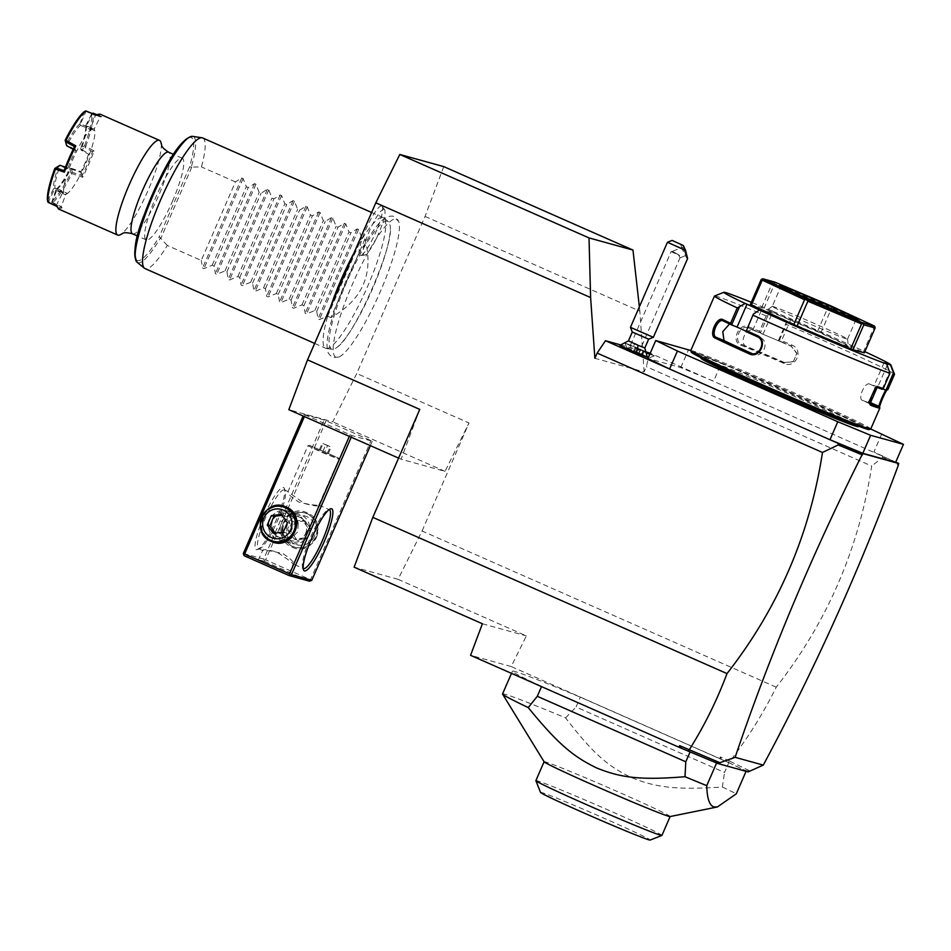 <?xml version="1.0" encoding="UTF-8"?>
<svg xmlns="http://www.w3.org/2000/svg" width="951" height="951" viewBox="0 0 951 951"><rect width="100%" height="100%" fill="white"/><g stroke="black" fill="none" stroke-linecap="round" stroke-linejoin="round"><path stroke-width="0.71" stroke-dasharray="4.75 3.57" d="M443.748 166.603L425.049 216.424L356.756 373.481L332.779 421.84L288.819 409.691M396.365 218.98A75.45 14.253 -66.2 0 1 398.624 221.381A75.45 14.253 -66.2 0 1 379.318 293.895A75.45 14.253 -66.2 0 1 338.794 357.053A75.45 14.253 -66.2 0 1 336.214 357.314A75.45 14.253 -66.2 0 1 352.405 284.313A75.45 14.253 -66.2 0 1 396.365 218.98M381.636 205.975A27.044 5.112 113.8 0 0 365.885 229.393A27.044 5.112 113.8 0 0 360.072 255.557A27.044 5.112 113.8 0 0 360.524 255.593A27.044 5.112 113.8 0 0 375.526 232.829A27.044 5.112 113.8 0 0 382.219 206.403A27.044 5.112 113.8 0 0 381.636 205.975M649.45 352.869L646.383 366.682L644.112 371.889L594.874 358.289M620.432 344.856L647.084 352.215M776.242 687.193L422.054 530.979L398.077 579.325L526.355 635.91L511.174 666.532L728.05 762.25L729.999 761.145C747.795 738.119 763.213 713.464 776.242 687.193C827.287 621.93 859.11 548.216 871.71 466.061L646.383 366.682M425.049 216.424L639.857 311.155L644.112 371.889M422.054 530.979L469.009 422.993L356.756 373.481M895.747 462.079L650.234 353.213M882.053 455.47L882.706 457.253L871.71 466.061M870.712 429.008L721.417 363.163L713.583 381.161L680.75 367.597L647.928 358.527M619.85 345.415L631.416 350.004L626.804 347.709L630.144 348.898L648.463 357.279M647.369 356.863L640.95 354.212L647.358 357.374M680.75 367.597L688.572 349.599M721.417 363.163L690.795 350.515M881.767 433.894L873.945 451.891L895.628 462.364M701.743 356.649L701.042 358.289A85.661 2.33 -156.5 0 1 702.623 358.503A85.661 2.33 -156.5 0 1 787.975 393.559A85.661 2.33 -156.5 0 1 858.159 426.607L858.872 424.966A85.661 2.33 -156.5 0 1 857.279 424.764A85.661 2.33 -156.5 0 1 771.927 389.696A85.661 2.33 -156.5 0 1 701.743 356.649A85.661 2.33 -156.5 0 1 703.336 356.863A85.661 2.33 -156.5 0 1 788.688 391.931A85.661 2.33 -156.5 0 1 858.872 424.966M869.285 429.579A97.085 2.639 23.5 0 0 791.018 392.597A97.085 2.639 23.5 0 0 693.077 352.334A97.085 2.639 23.5 0 0 691.282 352.179M870.759 428.972A98.155 2.675 23.5 0 0 790.34 391.111A98.155 2.675 23.5 0 0 692.542 350.931A98.155 2.675 23.5 0 0 690.723 350.693M894.511 374.242A98.155 2.675 23.5 0 0 786.275 324.422L786.025 323.043L790.126 318.514A91.023 2.473 23.5 0 1 864.839 351.656M784.028 363.448L784.516 362.533L793.419 361.487L796.7 353.487L791.387 346.354A87.456 2.377 23.5 0 0 772.022 338.069L763.023 334.253L772.973 311.346L772.117 310.882L768.004 315.423L766.185 315.898L759.492 331.281A98.155 2.675 23.5 0 0 748.568 326.74C739.082 322.211 730.63 341.564 740.603 345.058A98.155 2.675 -156.5 0 1 784.028 363.448C795.797 369.178 804.177 349.79 791.993 345.13A98.155 2.675 23.5 0 0 779.594 339.792L786.275 324.422M766.185 315.898A98.155 2.675 23.5 0 0 716.305 296.284A98.155 2.675 23.5 0 0 714.546 295.987M887.83 389.708A98.155 2.675 23.5 0 0 887.699 389.458L887.033 390.053M887.2 365.267L877.868 386.724L882.79 388.9M877.868 386.724L875.954 386.201A87.456 2.377 23.5 0 0 877.583 386.415A87.456 2.377 23.5 0 0 877.511 386.237C876.81 384.965 869.238 402.38 870.391 402.594A87.456 2.377 23.5 0 1 870.474 402.784M887.699 389.458L886.296 390.017L877.5 386.225L886.284 390.005M879.734 407.777L879.176 406.374M869.987 403.818L862.533 400.43C857.315 399.087 864.887 381.672 869.642 384.061A87.456 2.377 23.5 0 0 875.954 386.201L882.183 389.268M882.112 389.232L889.696 371.77M772.117 310.882A91.023 2.473 23.5 0 0 751.29 302.287M772.973 311.346L790.126 318.514M750.363 304.439L763.962 308.469L817.61 331.198L864.328 352.845M790.994 318.977L781.033 341.885L778.429 340.506L779.594 339.792M793.182 361.677L784.278 362.711A87.456 2.377 23.5 0 0 747.082 346.96C738.202 343.917 745.774 326.514 754.202 330.603A87.456 2.377 23.5 0 1 772.022 338.069L781.033 341.885M763.023 334.253L760.277 332.814A97.085 2.639 23.5 0 0 748.687 327.976C740.294 323.899 732.71 341.326 741.566 344.333A97.085 2.639 -156.5 0 1 784.516 362.533L784.278 362.711M768.004 315.423L760.42 332.874M760.277 332.814L759.492 331.281M748.568 326.74L748.687 327.976L754.202 330.603M740.603 345.058L741.566 344.333L747.082 346.96L741.566 344.333M791.993 345.13L791.624 346.176A97.085 2.639 23.5 0 0 778.512 340.529M793.419 361.487L796.938 353.296L791.387 346.354M778.429 340.506L786.025 323.043M884.014 362.771L874.052 385.678M761.228 310.751L751.266 333.658L745.81 331.483M723.164 320.903L731.117 324.22A87.456 2.377 23.5 0 0 744.169 330.366A87.456 2.377 23.5 0 0 760.443 337.795C770.251 341.587 762.69 358.991 753.335 354.164L750.636 353.237M751.266 333.658L745.941 331.186M752.051 353.582A87.456 2.377 23.5 0 0 753.335 354.164L751.219 353.415M730.974 324.16L729.548 323.946M763.962 308.469L774.768 283.6L774.007 282.304L774.601 282.031M774.007 282.304L772.509 282.709L761.169 279.57M761.703 307.577L772.509 282.709M820.939 332.672L831.756 307.803L830.556 305.735M830.461 306.222L828.416 306.329L774.768 283.6M817.61 331.198L828.416 306.329M874.968 326.835L874.064 327.394L831.756 307.803M863.246 352.262L874.064 327.394M842.348 313.735A41.048 1.117 -156.5 0 1 855.662 320.463A41.048 1.117 -156.5 0 1 855.627 320.487A41.048 1.117 -156.5 0 1 854.901 320.368A41.048 1.117 -156.5 0 1 814.508 303.785A41.048 1.117 -156.5 0 1 780.367 287.761A41.048 1.117 -156.5 0 1 781.128 287.832A41.048 1.117 -156.5 0 1 794.37 292.884M772.26 306.377A41.048 1.117 -156.5 0 1 772.271 306.365A41.048 1.117 -156.5 0 1 773.02 306.484A41.048 1.117 23.5 0 1 813.628 323.15A41.048 1.117 23.5 0 1 847.555 339.103A41.048 1.117 23.5 0 1 847.543 339.115A41.048 1.117 23.5 0 1 846.782 339.02A41.048 1.117 -156.5 0 1 805.889 322.223A41.048 1.117 -156.5 0 1 772.26 306.377L780.367 287.725A41.048 1.117 -156.5 0 1 780.367 287.725L779.451 285.419M847.555 346.378A44.756 1.213 23.5 0 0 848.387 346.473A44.756 1.213 23.5 0 0 811.405 329.082A44.756 1.213 23.5 0 0 767.124 310.906A44.756 1.213 23.5 0 0 766.316 310.775A44.756 1.213 23.5 0 0 802.644 327.917A44.756 1.213 23.5 0 0 847.555 346.378M869.88 403.759L862.533 400.43A87.456 2.377 23.5 0 0 868.881 402.57M868.655 401.916L875.098 387.782M895.771 462.091L898.184 464.73L882.706 457.253M898.041 465.134L897.53 463.351M730.011 761.311L750.22 771.083M721.44 759.326L720.406 756.925L729.999 761.145M719.634 758.482L720.406 756.925M398.077 579.325L354.117 567.188M419.771 409.394L401.072 459.202L445.032 471.351L469.009 422.993M511.174 666.532L470.555 655.31M728.05 762.25L748.128 771.903M728.799 762.678A133.853 3.638 -156.5 0 1 746.166 771.095L716.626 762.928A133.853 3.638 -156.5 0 1 690.069 751.968L541.571 686.479A133.853 3.638 -156.5 0 1 512.434 671.204A133.853 3.638 -156.5 0 1 580.3 697.178L728.799 762.678L724.531 772.497L576.033 706.997L580.3 697.178M744.015 769.953L749.245 771.392M482.407 623.761L526.355 635.91M502.544 693.933A133.853 3.638 -156.5 0 1 505.029 694.266A133.853 3.638 -156.5 0 1 565.595 717.898C594.066 754.987 608.878 766.637 631.488 777.633C654.942 786.952 673.926 790.21 722.356 787.036L724.531 772.497M722.356 787.036A133.853 3.638 -156.5 0 1 736.288 793.823M565.595 717.898L576.033 706.997M670.063 816.564A68.71 1.866 23.5 0 0 670.134 816.517A68.71 1.866 23.5 0 0 613.847 790.019A68.71 1.866 23.5 0 0 545.387 761.894A68.71 1.866 23.5 0 0 544.103 761.727A68.71 1.866 23.5 0 0 544.127 761.81M535.889 780.616A68.71 1.866 -156.5 0 1 537.172 780.783A68.71 1.866 -156.5 0 1 605.621 808.909A68.71 1.866 -156.5 0 1 661.92 835.418M540.525 792.409A59.794 1.629 -156.5 0 1 541.63 792.504A59.794 1.629 -156.5 0 1 601.935 817.301A59.794 1.629 -156.5 0 1 650.139 840.066M445.032 471.351L332.779 421.84M401.072 459.202L398.588 458.109M303.833 414.363L324.184 419.997L372.281 441.205L351.941 435.582L303.833 414.363L303.119 416.003M243.361 553.434L263.712 559.057L324.184 419.997M256.378 549.702A33.915 6.407 113.8 0 0 257.59 549.559A33.915 6.407 113.8 0 0 275.754 521.207A33.915 6.407 113.8 0 0 284.456 488.671A33.915 6.407 113.8 0 0 283.41 487.53A33.915 6.407 113.8 0 0 263.665 516.892A33.915 6.407 113.8 0 0 256.378 549.702M304.415 416.574L305.105 414.981M349.314 436.378L350.004 434.785M351.228 437.222L351.941 435.582M370.355 445.65L372.281 441.205M310.822 580.788L310.537 579.658L371.009 440.598M326.11 420.794L265.638 559.854L310.537 579.658M292.171 547.182C313.438 557.833 329.296 521.35 307.114 512.827C285.859 502.187 269.989 538.67 292.171 547.182M265.638 559.854L264.319 560.282L263.712 559.057M244.252 555.776L264.604 561.399L264.319 560.282M264.604 561.399L309.503 581.204M258.434 560.365L289.223 573.845L258.434 560.365M289.223 573.845L293.17 563.979C290.804 561.494 285.205 557.441 276.384 551.806C266.922 549.547 262.369 549.119 262.702 550.546C266.363 550.082 273.246 551.188 283.35 553.851C291.386 559.378 294.667 562.754 293.17 563.979L303.44 568.52M258.125 560.317L262.702 550.546M284.301 489.872A32.12 6.063 113.8 0 0 265.769 517.285A32.12 6.063 113.8 0 0 258.541 548.715A32.12 6.063 113.8 0 0 258.696 548.775A32.12 6.063 113.8 0 0 259.849 548.644A32.12 6.063 113.8 0 0 277.05 521.778A32.12 6.063 113.8 0 0 285.288 490.954A32.12 6.063 113.8 0 0 284.468 489.931A32.12 6.063 113.8 0 0 284.301 489.872M284.468 489.931L288.319 491.643C286.833 493.07 290.352 496.553 298.864 502.092C308.778 504.482 315.411 505.48 318.787 505.088C318.989 506.61 314.187 506.087 304.379 503.495L287.939 491.75L307.922 445.793L339.02 459.297L338.52 458.037L309.479 445.33L338.485 458.109M303.155 568.353A32.12 6.063 -66.2 0 1 302.608 567.497A32.12 6.063 -66.2 0 1 310.846 536.685A32.12 6.063 -66.2 0 1 328.059 509.819A32.12 6.063 -66.2 0 1 329.046 509.653M298.234 523.846L297.663 531.835L292.242 537.636A15.168 14.895 105.4 0 1 268.562 527.187L268.8 519.103L274.554 513.409A15.168 14.895 105.4 0 1 298.234 523.846L287.963 511.044L274.554 513.409M268.562 527.187L279.879 540.287L292.242 537.636M318.787 505.088L339.02 459.297M303.726 540.81L309.479 535.104L309.717 527.02A15.168 14.895 -74.6 0 0 286.049 516.583L280.616 522.372L280.046 530.361A15.168 14.895 -74.6 0 0 303.726 540.81L290.328 543.176L280.046 530.361M286.049 516.583L298.4 513.932L309.717 527.02M309.158 445.353L307.934 445.781L321.807 452.331L339.02 459.309M324.766 451.998L319.346 449.835L324.766 451.998L327.62 445.448L331.15 447.089L322.187 443.297L327.62 445.448M328.309 453.639L331.15 447.089M327.358 453.377L330.199 446.827M320.285 450.096L323.138 443.558M319.346 449.835L322.187 443.297M322.876 451.475L325.717 444.925M305.616 533.511A12.494 12.268 -74.6 0 0 299.375 517.106A12.494 12.268 -74.6 0 0 283.172 523.609A12.494 12.268 105.4 0 0 289.413 540.013A12.494 12.268 105.4 0 0 305.616 533.511M295.119 530.61A12.494 12.268 105.4 0 1 278.905 537.113A12.494 12.268 105.4 0 1 272.664 520.708A12.494 12.268 -74.6 0 1 288.866 514.206A12.494 12.268 -74.6 0 1 295.119 530.61M283.446 522.895A17.843 17.522 -74.6 0 0 294.727 547.17A17.843 17.522 -74.6 0 0 315.518 537.042A17.843 17.522 -74.6 0 0 304.237 512.755A17.843 17.522 -74.6 0 0 283.446 522.895M316.457 537.291A17.843 17.522 -74.6 0 0 305.176 513.017A17.843 17.522 -74.6 0 0 284.385 523.157A17.843 17.522 105.4 0 0 295.666 547.431A17.843 17.522 105.4 0 0 316.457 537.291M314.389 536.293A14.954 14.669 105.4 0 1 295 544.079A14.954 14.669 105.4 0 1 287.523 524.453A14.954 14.669 -74.6 0 1 306.911 516.666A14.954 14.669 -74.6 0 1 314.389 536.293M305.069 520.922L294.988 522.111L290.887 531.561L296.855 539.823L306.923 538.635L311.025 529.184L305.069 520.922L302.442 520.197L292.361 521.386L288.26 530.836L294.228 539.086L304.296 537.909L308.397 528.459L302.442 520.197M294.988 522.111L292.361 521.386M290.887 531.561L288.26 530.836M296.855 539.823L294.228 539.086M306.923 538.635L304.296 537.909M311.025 529.184L308.397 528.459M274.043 541.452A17.843 17.522 105.4 0 1 262.761 517.178A17.843 17.522 105.4 0 1 283.553 507.049M273.222 533.285L275.838 534.01L275.196 533.047M281.437 514.396L284.052 515.121L290.019 523.383L285.918 532.822L275.838 534.01M282.15 515.383L284.052 515.121M287.392 522.658L290.019 523.383M283.291 532.096L285.918 532.822M644.826 347.971L635.173 343.525A16.06 3.043 -66.8 0 0 632.89 346.818L630.62 345.926L631.416 350.004M640.95 354.212L643.411 351.49L632.89 346.818M628.456 340.85L635.173 343.525M643.435 351.573L646.965 353.071M649.795 354.224L654.324 355.852L639.833 349.076L624.997 343.097L630.62 345.926M643.411 351.49L646.953 352.976M649.818 354.164L654.347 355.793L650.068 353.594M646.692 352.036L632.272 345.784L625.021 343.038L630.691 345.879M638.739 349.148L644.172 351.311L635.209 347.519L638.739 349.148L637.313 352.429L642.745 354.58L637.313 352.429M644.172 351.311L642.745 354.58M643.221 351.05L641.794 354.319M635.209 347.519L633.782 350.788M636.148 347.781L634.733 351.05M640.629 349.671L639.215 352.952M632.284 332.042L648.653 339.162M653.349 337.308L630.442 327.346M667.436 242.255L681.879 248.187L680.488 243.789M687.597 258.565C686.991 258.969 685.077 255.51 681.879 248.187M686.051 255.355L682.782 247.117L686.051 255.355M678.36 254.654L672.892 251.599L679.739 255.498L680.024 257.816L678.36 254.654L671.133 251.658L628.694 349.267L638.513 353.534L628.694 349.267M638.513 353.534L680.024 257.816M672.892 251.599L673.7 252.098M671.133 251.658L679.739 255.498M639.857 311.155L639.357 306.816M387.521 221.238A69.815 13.183 113.8 0 0 346.853 281.698A69.815 13.183 113.8 0 0 331.863 349.243A69.815 13.183 113.8 0 0 332.184 349.314A69.815 13.183 113.8 0 0 337.45 347.008A69.815 13.183 113.8 0 0 371.758 290.566A69.815 13.183 113.8 0 0 390.302 227.17A69.815 13.183 113.8 0 0 388.448 221.726A69.815 13.183 113.8 0 0 387.521 221.238M354.01 252.966A71.384 13.48 -66.2 0 1 382.873 217.47A71.384 13.48 -66.2 0 1 383.229 217.601A71.384 13.48 -66.2 0 1 383.824 217.969A71.384 13.48 -66.2 0 1 366.753 288.355A71.384 13.48 -66.2 0 1 326.288 348.423A71.384 13.48 -66.2 0 1 325.967 348.363A71.384 13.48 -66.2 0 1 325.611 348.232A71.384 13.48 -66.2 0 1 330.841 306.234M364.994 239.058L330.853 317.586C362.652 299.838 374.028 273.662 364.994 239.058L361.796 237.643L358.551 229.5L357.196 228.894L350.883 232.829L348.969 231.985L345.724 223.842L344.357 223.235L338.057 227.17L336.143 226.326L332.898 218.183L331.53 217.577L325.23 221.512L323.304 220.668L320.071 212.525L318.704 211.918L312.392 215.853L310.478 215.009L307.232 206.866L305.877 206.26L299.565 210.195L297.651 209.351L294.406 201.208L293.051 200.602L286.738 204.536L284.825 203.692L281.579 195.549L280.224 194.943L273.912 198.878L271.998 198.034L268.753 189.891L267.386 189.285L261.085 193.219L259.171 192.375L255.926 184.232L254.559 183.626L248.259 187.561L246.345 186.717L243.099 178.574L241.732 177.968L235.432 181.903L201.279 260.443L167.293 245.453A71.384 13.48 -66.2 0 1 145.396 268.729A71.384 13.48 -66.2 0 1 145.051 268.598M202.67 137.966A71.384 13.48 -66.2 0 1 201.434 166.912L191.294 167.091A68.876 13.005 113.8 0 0 192.566 136.362M167.293 245.453L159.245 236.728A67.152 12.684 113.8 0 1 135.351 258.161M188.417 137.836A67.152 12.684 113.8 0 1 189.582 166.96L191.294 167.091M172.44 201.303A44.614 8.428 113.8 0 0 182.247 158.211A44.614 8.428 113.8 0 0 156.035 196.762A44.614 8.428 113.8 0 0 146.228 239.854A44.614 8.428 113.8 0 0 172.44 201.303M58.356 208.911L62.065 207.865L52.103 203.122A51.758 9.772 113.8 0 0 71.967 173.593L82.666 177.243A51.758 9.772 113.8 0 0 94.113 150.912L85.745 146.323A51.758 9.772 113.8 0 0 93.103 113.145M161.159 143.506A51.758 9.772 -66.2 0 1 147.524 191.662A51.758 9.772 -66.2 0 1 121.146 234.208M96.99 114.75L101.709 116.7L99.879 114.108M85.328 111.101L95.385 115.582L96.431 115.237M96.669 114.869A50.688 9.569 -66.2 0 1 100.212 116.914L94.185 129.051L90.69 128.088L95.385 115.582A50.688 9.569 -66.2 0 1 96.146 115.119M101.709 116.7L100.212 116.914L92.497 113.74L86.47 125.841L85.673 125.948A36.768 6.942 -66.2 0 1 80.692 148.38L84.615 145.729L85.745 146.323M84.532 111.481L79.825 123.999L80.324 124.593L85.816 111.683M79.825 123.999A36.768 6.942 113.8 0 0 66.178 144.279M80.324 124.593L80.466 125.354A35.698 6.74 113.8 0 0 67.164 145.146L66.463 145.194M47.55 200.827L53.577 188.667A36.768 6.942 -66.2 0 1 58.558 166.235L58.582 165.938M53.577 188.667L55.027 188.322A35.698 6.74 -66.2 0 1 59.984 166.033L58.558 166.235M56.787 206.403L56.359 205.333L48.549 201.636L54.956 188.369M52.103 203.122L52.15 202.361L61.185 206.664A50.688 9.569 -66.2 0 1 56.525 205.891A50.688 9.569 -66.2 0 1 56.359 205.345L62.397 193.196L53.422 189.19M48.549 201.636L47.776 200.578M62.374 193.196L64.941 194.682L65.881 194.17L61.185 206.664L62.065 207.865M51.639 202.515L56.216 189.201L56.846 189.843L52.15 202.361M56.727 189.059L57.5 188.69A35.698 6.74 113.8 0 0 70.802 168.909L69.863 168.921L70.897 172.904A50.688 9.569 -66.2 0 1 51.52 201.719M56.216 189.201A36.768 6.942 113.8 0 0 69.863 168.921M70.897 172.904L71.967 173.593M71.646 172.773L72.359 172.321L82.059 175.638L81.489 172.595A35.698 6.74 -66.2 0 0 89.584 153.979A35.698 6.74 113.8 0 0 94.755 130.703L94.185 129.051M82.666 177.243L82.059 175.638A50.688 9.569 113.8 0 0 92.52 151.589L94.113 150.912M72.359 172.321L71.325 168.327L70.588 168.458M71.325 168.327L81.037 171.655A36.768 6.942 -66.2 0 0 88.609 154.205L92.52 151.589L85.008 147.5L85.638 146.371M85.673 125.948L86.137 127.137A35.698 6.74 -66.2 0 1 81.192 149.426L89.584 153.979L88.621 154.217L81.097 150.115L84.972 147.488L84.342 146.216M84.615 145.729A50.688 9.569 113.8 0 0 91.7 113.787L85.828 125.425M81.192 149.426L80.692 148.38M86.47 125.841L86.113 127.042M86.47 125.889L94.197 129.074M80.466 125.354L91.023 129.669L90.702 128.112L81.108 124.201M70.802 168.909L81.489 172.595A35.698 6.74 113.8 0 1 67.473 193.433A35.698 6.74 -66.2 0 1 66.297 194.123A35.698 6.74 -66.2 0 1 63.741 192.399A35.698 6.74 113.8 0 1 68.9 169.123A35.698 6.74 -66.2 0 1 76.995 150.508A35.698 6.74 113.8 0 1 91.023 129.669A35.698 6.74 -66.2 0 1 94.565 130.025A35.698 6.74 -66.2 0 1 94.755 130.691L86.137 127.137M57.5 188.69L67.473 193.433L65.904 194.159L56.846 189.843M62.397 193.196L63.741 192.399L55.027 188.322M73.191 149.307L75.545 150.603A36.768 6.942 -66.2 0 0 67.961 168.042L68.9 169.123L59.984 166.033M67.985 168.042L65.393 167.162M59.925 165.973L59.961 165.296M74.511 146.609L75.545 150.603L76.995 150.508L67.164 145.146M67.961 168.042L64.05 170.669M81.085 150.092L80.669 148.677M81.144 149.45L81.097 150.115M235.432 181.903L201.434 166.912M330.853 317.586L327.643 316.172L319.381 319.572L318.026 318.965L316.731 311.357L314.817 310.513L306.555 313.913L305.2 313.307L303.904 305.711L301.99 304.855L293.728 308.255L292.373 307.649L291.077 300.052L289.163 299.196L280.902 302.596L279.535 301.99L278.251 294.394L276.337 293.538L268.075 296.938L266.708 296.343L265.424 288.735L263.51 287.891L255.248 291.279L253.881 290.685L252.597 283.077L250.672 282.233L242.41 285.621L241.055 285.027L239.759 277.419L237.845 276.575L229.583 279.963L228.228 279.368L226.932 271.76L225.018 270.916L216.757 274.304L215.401 273.71L214.106 266.102L212.192 265.258L203.93 268.646L202.563 268.051L201.279 260.443M212.192 265.258L246.345 186.717M214.106 266.102L248.259 187.561M225.018 270.916L259.171 192.375M226.932 271.76L261.085 193.219M237.845 276.575L271.998 198.034M239.759 277.419L273.912 198.878M250.672 282.233L284.825 203.692M252.597 283.077L286.738 204.536M263.51 287.891L297.651 209.351M265.424 288.735L299.565 210.195M276.337 293.538L310.478 215.009M278.251 294.394L312.392 215.853M289.163 299.196L323.304 220.668M291.077 300.052L325.23 221.512M301.99 304.855L336.143 226.326M303.904 305.711L338.057 227.17M314.817 310.513L348.969 231.985M316.731 311.357L350.883 232.829M327.643 316.172L361.796 237.643M384.026 209.279A24.988 4.719 -66.2 0 1 384.561 209.672A24.988 4.719 -66.2 0 1 378.379 234.089A24.988 4.719 -66.2 0 1 364.518 255.118A24.988 4.719 -66.2 0 1 364.102 255.082A24.988 4.719 -66.2 0 1 369.475 230.915A24.988 4.719 -66.2 0 1 384.026 209.279M869.642 384.061L877.214 387.497M757.174 336.654L760.443 337.795M731.117 324.22L723.307 320.962M137.051 262.226A68.876 13.005 113.8 0 0 160.541 237.833M189.582 166.96L159.245 236.728M191.781 167.15L160.909 238.142M132.569 233.839A44.614 8.428 113.8 0 0 158.781 195.276A44.614 8.428 113.8 0 0 168.589 152.184M241.732 177.968L202.563 268.051M243.099 178.574L203.93 268.646M254.559 183.626L215.401 273.71M255.926 184.232L216.757 274.304M267.386 189.285L228.228 279.368M268.753 189.891L229.583 279.963M280.224 194.943L241.055 285.027M281.579 195.549L242.41 285.621M293.051 200.602L253.881 290.685M294.406 201.208L255.248 291.279M305.877 206.26L266.708 296.343M307.232 206.866L268.075 296.938M318.704 211.918L279.535 301.99M320.071 212.525L280.902 302.596M331.53 217.577L292.373 307.649M332.898 218.183L293.728 308.255M344.357 223.235L305.2 313.307M345.724 223.842L306.555 313.913M357.196 228.894L318.026 318.965M358.551 229.5L319.381 319.572M887.616 389.446L886.237 390.005M879.711 407.741L879.164 406.35M855.627 320.487L857.98 319.56M847.543 339.115L855.662 320.463M847.555 339.103L848.387 346.473M772.271 306.365L766.316 310.775M877.583 386.415L877.119 387.473M868.738 402.451L868.536 401.453M875.55 387.485L874.67 387.996M512.434 671.204L511.495 673.367M262.571 550.498L258.541 548.715M302.608 567.497L303.452 569.792M328.059 509.819L330.306 508.892M318.918 505.124L329.367 509.736M259.849 548.644L257.59 549.559M285.288 490.954L284.456 488.671M304.237 512.755L305.176 513.017M294.727 547.17L295.666 547.431M626.804 347.709L624.997 343.121M649.711 357.671L654.312 355.864M672.928 251.123L682.782 247.117M680.108 257.84L686.147 255.379M672.868 251.421L671.144 251.646M338.794 357.053L333.385 357.457C329.153 355.508 327.061 352.191 327.12 347.495C326.407 339.257 329.617 324.85 336.737 304.284C347.341 275.338 359.335 251.123 372.709 231.64C380.222 220.275 387.105 215.152 393.345 216.269L398.624 221.381M337.45 347.008C354.248 336 393.548 246.701 390.302 227.17M332.184 349.314L326.288 348.423M388.448 221.726L383.824 217.969M314.686 343.418L325.611 348.232M146.228 239.854L137.503 236.014M182.247 158.211L173.522 154.359M56.525 205.891L57.024 207.259M94.066 128.658L94.565 130.025M64.941 194.682L66.297 194.123M383.229 217.601L371.615 212.477M360.524 255.593L364.518 255.118M382.219 206.403L384.561 209.672"/><path stroke-width="1.43" d="M398.588 458.109L288.819 409.691L307.518 359.882L375.811 202.813L399.8 154.466L443.748 166.603L632.974 250.065L639.357 306.816M375.811 202.813L590.619 297.556L594.874 358.289L597.145 353.083L605.466 340.72L620.432 344.856M307.518 359.882L419.771 409.394L372.816 517.368L727.004 673.581C778.049 608.319 809.872 534.617 822.472 452.462L597.145 353.083M647.084 352.215L650.234 353.213M605.466 340.72L669.599 369L647.928 358.527L655.75 340.529L677.433 351.002L837.783 421.733L870.629 435.296L903.45 444.367L870.712 429.008A98.155 2.675 23.5 0 0 870.759 428.972L879.865 408.027A98.155 2.675 -156.5 0 1 878.035 407.789A98.155 2.675 -156.5 0 1 870.557 405.245L870.094 403.866A97.085 2.639 23.5 0 0 879.306 406.541A97.085 2.639 23.5 0 0 879.176 406.374L870.522 402.653M632.296 332.042L648.653 339.162L644.826 347.983L638.097 345.308A16.06 3.043 113.2 0 1 636.053 352.904L619.85 345.415L628.468 340.85L632.284 332.042L630.442 327.346L667.436 242.255L685.564 250.446L683.353 245.536L672.131 240.413L683.353 245.536M648.463 357.279L647.369 356.863M636.053 352.904L647.358 357.374L644.826 347.983M822.472 452.462L838.2 444.949L838.069 443.309L829.961 439.731L837.783 421.733M677.433 351.002L669.599 369L829.961 439.731L862.807 453.294L870.629 435.296M690.795 350.515L655.75 340.529M862.807 453.294L895.628 462.364L903.45 444.367M858.373 426.107L858.159 426.607A85.661 2.33 -156.5 0 1 856.566 426.393A85.661 2.33 -156.5 0 1 771.213 391.337A85.661 2.33 -156.5 0 1 701.042 358.289L701.256 357.79M867.55 429.281A97.085 2.639 23.5 0 0 869.285 429.579L870.688 429.02A98.155 2.675 23.5 0 1 868.929 428.735A98.155 2.675 23.5 0 1 772.355 389.09A98.155 2.675 23.5 0 1 690.723 350.776L691.282 352.179A97.085 2.639 23.5 0 0 772.022 390.076A97.085 2.639 23.5 0 0 867.55 429.281M890.814 364.863A91.023 2.473 23.5 0 1 890.505 365.006L894.202 374.397L887.521 389.779A98.155 2.675 23.5 0 0 887.77 389.755A98.155 2.675 23.5 0 0 887.83 389.708L894.511 374.325A98.155 2.675 23.5 0 0 894.511 374.242L890.814 364.863A91.023 2.473 23.5 0 0 864.839 351.656M879.306 406.541L879.853 407.943A98.155 2.675 -156.5 0 1 879.865 408.027M887.699 389.458C886.748 388.044 878.332 407.397 879.734 407.777M893.5 372.828L885.916 390.279L887.521 389.779M882.79 388.9L885.916 390.279M887.2 365.267L887.818 363.817L884.014 362.771L886.689 363.948A91.023 2.473 23.5 0 1 759.421 310.026L753.406 314.032L746.416 330.627A98.155 2.675 23.5 0 0 757.162 335.501C768.289 339.864 759.908 359.252 749.198 353.831A98.155 2.675 -156.5 0 1 714.95 337.974C708.507 335.453 716.947 316.089 722.915 319.643A98.155 2.675 23.5 0 0 730.57 323.292L737.251 307.91L745.215 303.452L747.022 304.177L737.061 327.085L731.462 324.85L730.57 323.292M890.505 365.006L887.818 363.817M886.035 390.326A97.085 2.639 23.5 0 0 886.356 390.314L887.77 389.755M886.296 390.017C885.547 388.709 877.975 406.136 879.176 406.374L879.164 406.35M870.557 405.245L868.738 402.451L875.55 387.485L878.522 386.914A98.155 2.675 23.5 0 0 883.265 388.602L889.958 373.232L886.689 363.948M751.29 302.287A91.023 2.473 23.5 0 0 723.925 292.302L714.546 295.987A98.155 2.675 23.5 0 0 714.474 296.046L690.723 350.693A98.155 2.675 23.5 0 0 690.723 350.776M714.474 296.046A98.155 2.675 23.5 0 0 737.251 307.91M753.109 315.245A98.155 2.675 23.5 0 0 889.958 373.232M878.522 386.914L877.214 387.497A97.085 2.639 23.5 0 0 882.183 389.268L883.265 388.602M753.406 314.032L746.416 330.627M757.162 335.501L757.174 336.654C767.005 340.434 759.433 357.861 750.066 353.011A97.085 2.639 -156.5 0 1 716.198 337.32C710.433 335.168 718.017 317.741 723.307 320.962A97.085 2.639 23.5 0 0 731.462 324.85M745.834 331.495A97.085 2.639 23.5 0 0 757.174 336.654M749.198 353.831L750.066 353.011L751.219 353.415M714.95 337.974L716.198 337.32L724.008 340.577A87.456 2.377 23.5 0 0 752.051 353.582M722.915 319.643L723.164 320.903M731.604 324.909L739.2 307.458M723.925 292.302A91.023 2.473 23.5 0 0 745.215 303.452M759.421 310.026L747.022 304.177M852.988 349.706L863.805 324.838L875.146 327.976L864.328 352.845L852.988 349.706L797.081 326.074L750.363 304.439L761.169 279.57L762.785 278.762L806.9 299.196L862.842 322.9L874.67 326.169L830.556 305.735L774.601 282.031L762.785 278.762M745.941 331.186L737.061 327.085M729.548 323.946L722.784 331.626L724.008 340.577M850.729 348.803L861.547 323.934L863.044 323.542L863.805 324.838M797.081 326.074L807.886 301.205L861.547 323.934M863.044 323.542L862.842 322.9M793.74 324.612L804.558 299.743L806.9 299.196M806.591 299.624L807.886 301.205M762.084 279.012L762.25 280.141L804.558 299.743M751.433 305.009L762.25 280.141M875.146 327.976L874.67 326.169M857.208 319.441A42.831 1.165 -156.5 0 1 815.066 302.145A42.831 1.165 -156.5 0 1 779.451 285.419A42.831 1.165 -156.5 0 1 780.236 285.49A42.831 1.165 -156.5 0 1 823.447 303.25A42.831 1.165 -156.5 0 1 857.98 319.56A42.831 1.165 -156.5 0 1 857.208 319.441M794.37 292.884A41.048 1.117 -156.5 0 1 842.348 313.735M868.881 402.57A87.456 2.377 23.5 0 0 870.474 402.784L877.583 386.415M869.88 403.759L868.655 401.916M875.098 387.782L877.214 387.497M838.069 443.309L862.878 453.579L898.754 463.494L895.747 462.079M898.196 464.777L898.754 463.494M679.62 745.655L719.895 762.702L735.123 757.329L763.284 765.103L748.128 771.903L717.874 763.534L681.475 748.282L679.62 745.655L679.014 747.26L470.555 655.31L482.407 623.761L354.117 567.188L372.816 517.368M763.284 765.103C815.126 668.434 860.132 568.472 898.326 465.205M689.202 749.875C704.239 726.077 716.84 700.649 727.004 673.581M838.2 444.949L861.654 454.637L861.285 453.342L861.654 454.637M735.123 757.329C769.466 655.821 811.714 555.087 861.891 455.137M688.096 751.207L689.285 750.066M681.475 748.282L679.014 747.26M719.895 762.702L717.874 763.534M712.263 761.18L719.158 763.082M862.878 453.579L862.165 455.22M858.848 451.891L861.285 453.342M541.511 686.61L537.303 696.298L685.802 761.787L685.005 776.717A133.853 3.638 23.5 0 0 706.748 785.657L716.602 762.999M706.748 785.657C707.092 798.614 709.529 805.699 714.046 806.923L717.387 806.959L736.288 793.823L746.071 771.332M537.303 696.298L528.245 707.58A133.853 3.638 -156.5 0 1 502.58 694.099A133.853 3.638 -156.5 0 1 502.544 693.933L511.495 673.367M685.802 761.787L690.057 752.015M502.58 694.099L544.127 761.81A68.71 1.866 23.5 0 0 601.614 788.759A68.71 1.866 23.5 0 0 668.862 816.35A68.71 1.866 23.5 0 0 670.063 816.564L717.387 806.959M685.005 776.717C638.775 780.486 620.254 777.371 596.895 768.075C574.19 757.055 558.915 745.263 528.245 707.58M670.134 816.517L661.92 835.418A68.71 1.866 -156.5 0 1 661.872 835.453A68.71 1.866 -156.5 0 1 660.921 835.323A68.71 1.866 -156.5 0 1 593.769 807.815A68.71 1.866 -156.5 0 1 535.889 780.676A68.71 1.866 -156.5 0 1 535.889 780.616L544.103 761.727M661.872 835.453L650.139 840.066A59.794 1.629 -156.5 0 1 649.069 839.888A59.794 1.629 -156.5 0 1 590.238 815.744A59.794 1.629 -156.5 0 1 540.525 792.409L535.889 780.676M349.314 436.378L289.532 573.857L244.633 554.053L243.646 554.564L243.361 553.434L303.119 416.003M244.633 554.053L304.415 416.574M286.108 507.026C308.29 515.537 292.421 552.02 271.166 541.381C248.984 532.869 264.853 496.386 286.108 507.026M289.532 573.857L290.15 575.07L291.47 574.654L351.228 437.222M370.355 445.65L311.821 580.276L291.47 574.654M304.486 570.921A33.915 6.407 -66.2 0 1 303.452 569.792A33.915 6.407 -66.2 0 1 312.142 537.256A33.915 6.407 -66.2 0 1 330.306 508.892A33.915 6.407 -66.2 0 1 331.519 508.749A33.915 6.407 -66.2 0 1 324.243 541.559A33.915 6.407 -66.2 0 1 304.486 570.921M311.821 580.276L309.503 581.204L289.152 575.581L290.15 575.07M243.646 554.564L244.252 555.776L289.152 575.581M329.046 509.653A32.12 6.063 -66.2 0 1 329.201 509.677A32.12 6.063 -66.2 0 1 329.367 509.736A32.12 6.063 -66.2 0 1 322.127 541.167A32.12 6.063 -66.2 0 1 303.595 568.579A32.12 6.063 -66.2 0 1 303.44 568.52A32.12 6.063 -66.2 0 1 303.155 568.353M283.553 507.049A17.843 17.522 105.4 0 1 294.834 531.324A17.843 17.522 105.4 0 1 274.043 541.452L273.103 541.19A17.843 17.522 105.4 0 1 261.822 516.916A17.843 17.522 -74.6 0 1 282.613 506.788L283.553 507.049M282.613 506.788A17.843 17.522 -74.6 0 1 293.895 531.062A17.843 17.522 105.4 0 1 273.103 541.19M290.756 529.766A14.954 14.669 -74.6 0 0 283.279 510.14A14.954 14.669 -74.6 0 0 263.891 517.915A14.954 14.669 105.4 0 0 271.368 537.541A14.954 14.669 105.4 0 0 290.756 529.766M273.222 533.285L267.255 525.023L271.356 515.585L281.437 514.396L287.392 522.658L283.291 532.096L273.222 533.285M267.255 525.023L269.882 525.748L273.983 516.31L282.15 515.383M275.838 534.01L269.882 525.748M271.356 515.585L273.983 516.31M638.097 345.308L628.456 340.862M646.965 353.071L649.795 354.224M646.953 352.976L649.818 354.164M650.068 353.594L646.692 352.036M648.653 339.162L653.349 337.308L630.442 327.358M685.564 250.446L687.597 258.565L653.349 337.308M590.619 297.556L589.014 237.916L632.974 250.065M589.014 237.916L399.8 154.466M330.841 306.234A71.384 13.48 -66.2 0 1 354.01 252.966M314.686 343.418L145.051 268.598A71.384 13.48 -66.2 0 1 144.457 268.23A71.384 13.48 -66.2 0 1 161.527 197.844A71.384 13.48 -66.2 0 1 201.992 137.764A71.384 13.48 -66.2 0 1 202.313 137.836A71.384 13.48 -66.2 0 1 202.67 137.966L371.615 212.477M168.589 152.184C159.269 146.014 162.348 144.778 161.159 143.506A51.758 9.772 -66.2 0 0 159.471 140.368A51.758 9.772 -66.2 0 0 159.209 140.273A51.758 9.772 113.8 0 0 129.063 185.088A51.758 9.772 113.8 0 0 117.698 235.075A51.758 9.772 113.8 0 0 117.948 235.17A51.758 9.772 -66.2 0 0 121.146 234.208C122.893 234.231 121.728 231.117 132.569 233.839A44.614 8.428 113.8 0 1 142.377 190.747A44.614 8.428 113.8 0 1 168.363 152.112A44.614 8.428 113.8 0 1 168.589 152.184L173.522 154.359M58.617 208.994L56.525 205.891M56.787 206.403L48.073 202.313L47.55 200.827A50.688 9.569 113.8 0 1 54.635 168.886L55.431 169.135A51.758 9.772 113.8 0 0 48.073 202.313M55.431 169.135L64.383 172.19A51.758 9.772 113.8 0 1 75.83 145.86L66.011 140.451A51.758 9.772 113.8 0 1 85.863 110.934L96.431 115.237L98.024 114.322L96.669 114.869A50.688 9.569 -66.2 0 0 96.146 115.119M159.471 140.368L100.128 114.191L98.024 114.322M96.99 114.75L93.103 113.145L91.7 113.787M85.863 110.934L84.532 111.481A50.688 9.569 -66.2 0 0 65.143 140.296L66.641 145.717L65.143 140.296M65.322 140.831L66.011 140.451M75.83 145.86L74.511 146.609L65.595 141.735M74.511 146.609A50.688 9.569 113.8 0 0 64.05 170.669L64.383 172.19M65.393 167.162L59.925 165.296L55.408 169.04M59.925 165.296L54.908 168.398L56.038 167.899L64.05 170.669M66.641 145.717L73.191 149.307M201.992 137.764L192.566 136.362A68.876 13.005 113.8 0 0 153.527 194.313A68.876 13.005 113.8 0 0 137.051 262.226L144.457 268.23M188.417 137.836A67.152 12.684 113.8 0 0 152.636 193.921A67.152 12.684 113.8 0 0 135.351 258.161M672.131 240.413L667.436 242.255M192.566 136.362C177.837 138.157 158.151 178.966 143.934 215.485C135.054 237.94 132.76 253.513 137.051 262.226M137.503 236.014L132.569 233.839M117.698 235.075L58.356 208.911"/></g></svg>

